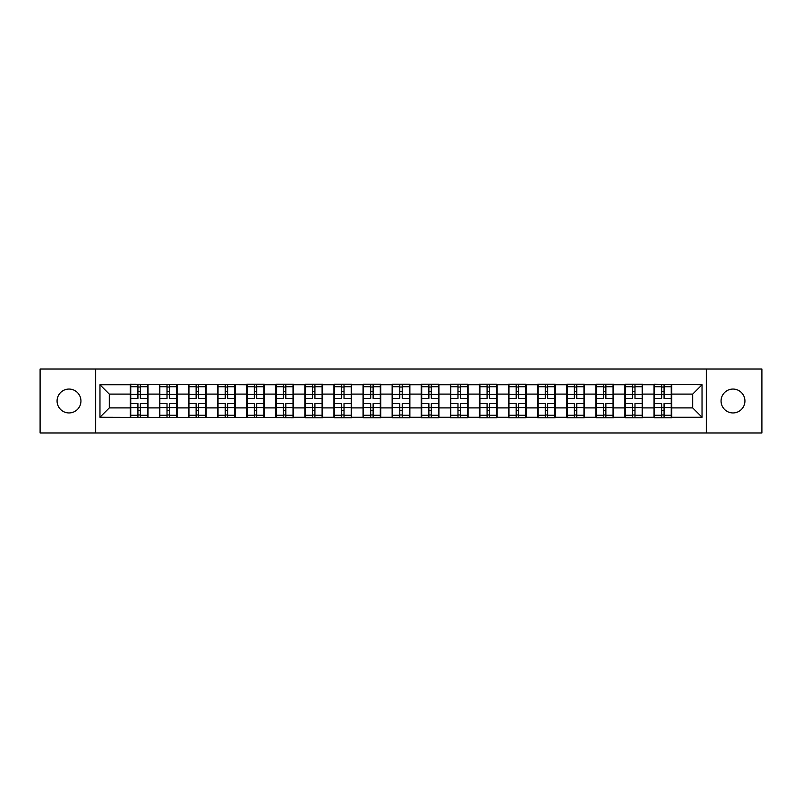 <?xml version="1.0" encoding="UTF-8"?>
<svg xmlns="http://www.w3.org/2000/svg" width="802" height="802" viewBox="0 0 802 802"><rect width="100%" height="100%" fill="white"/><g stroke="black" fill="none" stroke-linecap="round" stroke-linejoin="round"><path stroke-width="1.2" d="M732.988 412.94A11.94 11.94 0 0 1 721.058 401A11.94 11.94 0 0 1 732.988 389.06A11.94 11.94 0 0 1 744.928 401A11.94 11.94 0 0 1 732.988 412.94M69.012 412.94A11.94 11.94 0 0 1 57.072 401A11.94 11.94 0 0 1 69.012 389.06A11.94 11.94 0 0 1 80.942 401A11.94 11.94 0 0 1 69.012 412.94M706.321 432.99L761.9 432.99L761.9 369.01L706.321 369.01L706.321 432.99L95.679 432.99L95.679 369.01L40.1 369.01L40.1 432.99L95.679 432.99M706.321 369.01L95.679 369.01M692.707 407.897L692.707 394.103L671.725 394.103L671.725 407.897L692.707 407.897L702.031 417.23L702.031 384.77L654.001 384.218L654.001 394.103L642.623 394.103L642.623 407.897L654.001 407.897L654.001 394.103M702.031 417.23L671.725 417.23L671.725 417.782L654.001 417.782L654.001 417.23L642.623 417.23L642.623 417.782L624.908 417.782L624.908 417.23L613.53 417.23L613.53 417.782L595.816 417.782L595.816 417.23L584.437 417.23L584.437 417.782L566.713 417.782L566.713 417.23L555.335 417.23L555.335 417.782L537.621 417.782L537.621 417.23L526.242 417.23L526.242 417.782L508.528 417.782L508.528 417.23L497.15 417.23L497.15 417.782L479.426 417.782L479.426 417.23L468.047 417.23L468.047 417.782L450.333 417.782L450.333 417.23L438.955 417.23L438.955 417.782L421.24 417.782L421.24 417.23L409.862 417.23L409.862 417.782L392.138 417.782L392.138 417.23L380.76 417.23L380.76 417.782L363.045 417.782L363.045 417.23L351.667 417.23L351.667 417.782L333.953 417.782L333.953 417.23L322.574 417.23L322.574 417.782L304.85 417.782L304.85 417.23L293.472 417.23L293.472 417.782L99.969 417.23L99.969 384.77L130.275 384.77L130.275 394.103L109.293 394.103L109.293 407.897L130.275 407.897L130.275 394.103M654.001 384.77L642.623 384.77L642.623 384.218L624.908 384.218L624.908 384.77L613.53 384.77L613.53 384.218L595.816 384.218L595.816 384.77L584.437 384.77L584.437 384.218L566.713 384.218L566.713 384.77L555.335 384.77L555.335 384.218L537.621 384.218L537.621 384.77L526.242 384.77L526.242 384.218L508.528 384.218L508.528 384.77L497.15 384.77L497.15 384.218L479.426 384.218L479.426 384.77L468.047 384.77L468.047 384.218L450.333 384.218L450.333 384.77L438.955 384.77L438.955 384.218L421.24 384.218L421.24 384.77L409.862 384.77L409.862 384.218L392.138 384.218L392.138 384.77L380.76 384.77L380.76 384.218L363.045 384.218L363.045 384.77L351.667 384.77L351.667 384.218L333.953 384.218L333.953 384.77L322.574 384.77L322.574 384.218L304.85 384.218L304.85 384.77L293.472 384.77L293.472 384.218L275.758 384.218L275.758 384.77L264.379 384.77L264.379 384.218L246.665 384.218L246.665 384.77L130.275 384.218L130.275 384.77M654.001 407.897L654.001 417.23M642.623 407.897L642.623 417.23M642.623 384.77L642.623 394.103M613.53 407.897L624.908 407.897L624.908 394.103L613.53 394.103L613.53 417.23M624.908 407.897L624.908 417.23M624.908 384.77L624.908 394.103M613.53 384.77L613.53 394.103M584.437 407.897L595.816 407.897L595.816 394.103L584.437 394.103L584.437 417.23M595.816 407.897L595.816 417.23M595.816 384.77L595.816 394.103M584.437 384.77L584.437 394.103M555.335 407.897L566.713 407.897L566.713 394.103L555.335 394.103L555.335 417.23M566.713 407.897L566.713 417.23M566.713 384.77L566.713 394.103M555.335 384.77L555.335 394.103M526.242 407.897L537.621 407.897L537.621 394.103L526.242 394.103L526.242 417.23M537.621 407.897L537.621 417.23M537.621 384.77L537.621 394.103M526.242 384.77L526.242 394.103M497.15 407.897L508.528 407.897L508.528 394.103L497.15 394.103L497.15 417.23M508.528 407.897L508.528 417.23M508.528 384.77L508.528 394.103M497.15 384.77L497.15 394.103M468.047 407.897L479.426 407.897L479.426 394.103L468.047 394.103L468.047 417.23M479.426 407.897L479.426 417.23M479.426 384.77L479.426 394.103M468.047 384.77L468.047 394.103M438.955 407.897L450.333 407.897L450.333 394.103L438.955 394.103L438.955 417.23M450.333 407.897L450.333 417.23M450.333 384.77L450.333 394.103M438.955 384.77L438.955 394.103M409.862 407.897L421.24 407.897L421.24 394.103L409.862 394.103L409.862 417.23M421.24 407.897L421.24 417.23M421.24 384.77L421.24 394.103M409.862 384.77L409.862 394.103M380.76 407.897L392.138 407.897L392.138 394.103L380.76 394.103L380.76 417.23M392.138 407.897L392.138 417.23M392.138 384.77L392.138 394.103M380.76 384.77L380.76 394.103M351.667 407.897L363.045 407.897L363.045 394.103L351.667 394.103L351.667 417.23M363.045 407.897L363.045 417.23M363.045 384.77L363.045 394.103M351.667 384.77L351.667 394.103M322.574 407.897L333.953 407.897L333.953 394.103L322.574 394.103L322.574 417.23M333.953 407.897L333.953 417.23M333.953 384.77L333.953 394.103M322.574 384.77L322.574 394.103M293.472 407.897L304.85 407.897L304.85 394.103L293.472 394.103L293.472 417.23M304.85 407.897L304.85 417.23M304.85 384.77L304.85 394.103M293.472 384.77L293.472 394.103M264.379 407.897L275.758 407.897L275.758 394.103L264.379 394.103L264.379 417.23M275.758 407.897L275.758 417.23M275.758 384.77L275.758 394.103M264.379 384.77L264.379 394.103M235.287 407.897L246.665 407.897L246.665 394.103L235.287 394.103L235.287 417.23M246.665 407.897L246.665 417.23M246.665 384.77L246.665 394.103M235.287 384.77L235.287 394.103M206.184 407.897L217.563 407.897L217.563 394.103L206.184 394.103L206.184 417.23M217.563 407.897L217.563 417.23M217.563 384.77L217.563 394.103M206.184 384.77L206.184 394.103M177.092 407.897L188.47 407.897L188.47 394.103L177.092 394.103L177.092 417.23M188.47 407.897L188.47 417.23M188.47 384.77L188.47 394.103M177.092 384.77L177.092 394.103M147.999 407.897L159.377 407.897L159.377 394.103L147.999 394.103L147.999 417.23M159.377 407.897L159.377 417.23M159.377 384.77L159.377 394.103M147.999 384.77L147.999 394.103M130.275 407.897L130.275 417.23M109.293 407.897L99.969 417.23M99.969 384.77L109.293 394.103M671.725 407.897L671.725 417.23M671.725 384.77L671.725 394.103M702.031 384.77L692.707 394.103M130.746 394.383L137.924 394.383L137.924 384.679L130.746 384.679L130.746 403.516L137.924 403.516L137.924 407.616L140.35 407.596L140.35 403.516L147.528 403.516L147.528 384.679L140.35 384.679L140.35 386.724L147.528 386.724M137.924 391.687L140.35 391.687M140.35 387.015L137.924 387.015M130.746 398.484L137.924 398.484L137.924 394.383L140.35 394.404L140.35 398.484L147.528 398.484M130.746 386.724L137.924 386.724M137.924 414.985L140.35 414.985M137.924 410.313L140.35 410.313M130.746 417.321L137.924 417.321L137.924 415.276L130.746 415.276L130.746 417.321M130.746 403.516L130.746 407.616L137.924 407.616L137.924 415.276M130.746 407.616L130.746 415.276M147.528 403.516L147.528 417.321L140.35 417.321L140.35 415.276L147.528 415.276M147.528 407.616L140.35 407.616L140.35 415.276M147.528 394.383L140.35 394.383L140.35 386.724M159.839 394.383L167.016 394.383L167.016 384.679L159.839 384.679L159.839 403.516L167.016 403.516L167.016 407.616L169.443 407.596L169.443 403.516L176.63 403.516L176.63 384.679L169.443 384.679L169.443 386.724L176.63 386.724M167.016 391.687L169.443 391.687M169.443 387.015L167.016 387.015M159.839 398.484L167.016 398.484L167.016 394.383L169.443 394.404L169.443 398.484L176.63 398.484M159.839 386.724L167.016 386.724M167.016 414.985L169.443 414.985M167.016 410.313L169.443 410.313M159.839 417.321L167.016 417.321L167.016 415.276L159.839 415.276L159.839 417.321M159.839 403.516L159.839 407.616L167.016 407.616L167.016 415.276M159.839 407.616L159.839 415.276M176.63 403.516L176.63 417.321L169.443 417.321L169.443 415.276L176.63 415.276M176.63 407.616L169.443 407.616L169.443 415.276M176.63 394.383L169.443 394.383L169.443 386.724M188.941 394.383L196.119 394.383L196.119 384.679L188.941 384.679L188.941 403.516L196.119 403.516L196.119 407.616L198.545 407.596L198.545 403.516L205.723 403.516L205.723 384.679L198.545 384.679L198.545 386.724L205.723 386.724M196.119 391.687L198.545 391.687M198.545 387.015L196.119 387.015M188.941 398.484L196.119 398.484L196.119 394.383L198.545 394.404L198.545 398.484L205.723 398.484M188.941 386.724L196.119 386.724M196.119 414.985L198.545 414.985M196.119 410.313L198.545 410.313M188.941 417.321L196.119 417.321L196.119 415.276L188.941 415.276L188.941 417.321M188.941 403.516L188.941 407.616L196.119 407.616L196.119 415.276M188.941 407.616L188.941 415.276M205.723 403.516L205.723 417.321L198.545 417.321L198.545 415.276L205.723 415.276M205.723 407.616L198.545 407.616L198.545 415.276M205.723 394.383L198.545 394.383L198.545 386.724M218.034 394.383L225.212 394.383L225.212 384.679L218.034 384.679L218.034 403.516L225.212 403.516L225.212 407.616L227.638 407.596L227.638 403.516L234.816 403.516L234.816 384.679L227.638 384.679L227.638 386.724L234.816 386.724M225.212 391.687L227.638 391.687M227.638 387.015L225.212 387.015M218.034 398.484L225.212 398.484L225.212 394.383L227.638 394.404L227.638 398.484L234.816 398.484M218.034 386.724L225.212 386.724M225.212 414.985L227.638 414.985M225.212 410.313L227.638 410.313M218.034 417.321L225.212 417.321L225.212 415.276L218.034 415.276L218.034 417.321M218.034 403.516L218.034 407.616L225.212 407.616L225.212 415.276M218.034 407.616L218.034 415.276M234.816 403.516L234.816 417.321L227.638 417.321L227.638 415.276L234.816 415.276M234.816 407.616L227.638 407.616L227.638 415.276M234.816 394.383L227.638 394.383L227.638 386.724M247.126 394.383L254.304 394.383L254.304 384.679L247.126 384.679L247.126 403.516L254.304 403.516L254.304 407.616L256.73 407.596L256.73 403.516L263.918 403.516L263.918 384.679L256.73 384.679L256.73 386.724L263.918 386.724M254.304 391.687L256.73 391.687M256.73 387.015L254.304 387.015M247.126 398.484L254.304 398.484L254.304 394.383L256.73 394.404L256.73 398.484L263.918 398.484M247.126 386.724L254.304 386.724M254.304 414.985L256.73 414.985M254.304 410.313L256.73 410.313M247.126 417.321L254.304 417.321L254.304 415.276L247.126 415.276L247.126 417.321M247.126 403.516L247.126 407.616L254.304 407.616L254.304 415.276M247.126 407.616L247.126 415.276M263.918 403.516L263.918 417.321L256.73 417.321L256.73 415.276L263.918 415.276M263.918 407.616L256.73 407.616L256.73 415.276M263.918 394.383L256.73 394.383L256.73 386.724M276.219 394.383L283.407 394.383L283.407 384.679L276.219 384.679L276.219 403.516L283.407 403.516L283.407 407.616L285.833 407.596L285.833 403.516L293.011 403.516L293.011 384.679L285.833 384.679L285.833 386.724L293.011 386.724M283.407 391.687L285.833 391.687M285.833 387.015L283.407 387.015M276.219 398.484L283.407 398.484L283.407 394.383L285.833 394.404L285.833 398.484L293.011 398.484M276.219 386.724L283.407 386.724M283.407 414.985L285.833 414.985M283.407 410.313L285.833 410.313M276.219 417.321L283.407 417.321L283.407 415.276L276.219 415.276L276.219 417.321M276.219 403.516L276.219 407.616L283.407 407.616L283.407 415.276M276.219 407.616L276.219 415.276M293.011 403.516L293.011 417.321L285.833 417.321L285.833 415.276L293.011 415.276M293.011 407.616L285.833 407.616L285.833 415.276M293.011 394.383L285.833 394.383L285.833 386.724M305.321 394.383L312.499 394.383L312.499 384.679L305.321 384.679L305.321 403.516L312.499 403.516L312.499 407.616L314.925 407.596L314.925 403.516L322.103 403.516L322.103 384.679L314.925 384.679L314.925 386.724L322.103 386.724M312.499 391.687L314.925 391.687M314.925 387.015L312.499 387.015M305.321 398.484L312.499 398.484L312.499 394.383L314.925 394.404L314.925 398.484L322.103 398.484M305.321 386.724L312.499 386.724M312.499 414.985L314.925 414.985M312.499 410.313L314.925 410.313M305.321 417.321L312.499 417.321L312.499 415.276L305.321 415.276L305.321 417.321M305.321 403.516L305.321 407.616L312.499 407.616L312.499 415.276M305.321 407.616L305.321 415.276M322.103 403.516L322.103 417.321L314.925 417.321L314.925 415.276L322.103 415.276M322.103 407.616L314.925 407.616L314.925 415.276M322.103 394.383L314.925 394.383L314.925 386.724M334.414 394.383L341.592 394.383L341.592 384.679L334.414 384.679L334.414 403.516L341.592 403.516L341.592 407.616L344.018 407.596L344.018 403.516L351.206 403.516L351.206 384.679L344.018 384.679L344.018 386.724L351.206 386.724M341.592 391.687L344.018 391.687M344.018 387.015L341.592 387.015M334.414 398.484L341.592 398.484L341.592 394.383L344.018 394.404L344.018 398.484L351.206 398.484M334.414 386.724L341.592 386.724M341.592 414.985L344.018 414.985M341.592 410.313L344.018 410.313M334.414 417.321L341.592 417.321L341.592 415.276L334.414 415.276L334.414 417.321M334.414 403.516L334.414 407.616L341.592 407.616L341.592 415.276M334.414 407.616L334.414 415.276M351.206 403.516L351.206 417.321L344.018 417.321L344.018 415.276L351.206 415.276M351.206 407.616L344.018 407.616L344.018 415.276M351.206 394.383L344.018 394.383L344.018 386.724M363.507 394.383L370.694 394.383L370.694 384.679L363.507 384.679L363.507 403.516L370.694 403.516L370.694 407.616L373.12 407.596L373.12 403.516L380.298 403.516L380.298 384.679L373.12 384.679L373.12 386.724L380.298 386.724M370.694 391.687L373.12 391.687M373.12 387.015L370.694 387.015M363.507 398.484L370.694 398.484L370.694 394.383L373.12 394.404L373.12 398.484L380.298 398.484M363.507 386.724L370.694 386.724M370.694 414.985L373.12 414.985M370.694 410.313L373.12 410.313M363.507 417.321L370.694 417.321L370.694 415.276L363.507 415.276L363.507 417.321M363.507 403.516L363.507 407.616L370.694 407.616L370.694 415.276M363.507 407.616L363.507 415.276M380.298 403.516L380.298 417.321L373.12 417.321L373.12 415.276L380.298 415.276M380.298 407.616L373.12 407.616L373.12 415.276M380.298 394.383L373.12 394.383L373.12 386.724M392.609 394.383L399.787 394.383L399.787 384.679L392.609 384.679L392.609 403.516L399.787 403.516L399.787 407.616L402.213 407.596L402.213 403.516L409.391 403.516L409.391 384.679L402.213 384.679L402.213 386.724L409.391 386.724M399.787 391.687L402.213 391.687M402.213 387.015L399.787 387.015M392.609 398.484L399.787 398.484L399.787 394.383L402.213 394.404L402.213 398.484L409.391 398.484M392.609 386.724L399.787 386.724M399.787 414.985L402.213 414.985M399.787 410.313L402.213 410.313M392.609 417.321L399.787 417.321L399.787 415.276L392.609 415.276L392.609 417.321M392.609 403.516L392.609 407.616L399.787 407.616L399.787 415.276M392.609 407.616L392.609 415.276M409.391 403.516L409.391 417.321L402.213 417.321L402.213 415.276L409.391 415.276M409.391 407.616L402.213 407.616L402.213 415.276M409.391 394.383L402.213 394.383L402.213 386.724M421.702 394.383L428.88 394.383L428.88 384.679L421.702 384.679L421.702 403.516L428.88 403.516L428.88 407.616L431.306 407.596L431.306 403.516L438.493 403.516L438.493 384.679L431.306 384.679L431.306 386.724L438.493 386.724M428.88 391.687L431.306 391.687M431.306 387.015L428.88 387.015M421.702 398.484L428.88 398.484L428.88 394.383L431.306 394.404L431.306 398.484L438.493 398.484M421.702 386.724L428.88 386.724M428.88 414.985L431.306 414.985M428.88 410.313L431.306 410.313M421.702 417.321L428.88 417.321L428.88 415.276L421.702 415.276L421.702 417.321M421.702 403.516L421.702 407.616L428.88 407.616L428.88 415.276M421.702 407.616L421.702 415.276M438.493 403.516L438.493 417.321L431.306 417.321L431.306 415.276L438.493 415.276M438.493 407.616L431.306 407.616L431.306 415.276M438.493 394.383L431.306 394.383L431.306 386.724M450.794 394.383L457.982 394.383L457.982 384.679L450.794 384.679L450.794 403.516L457.982 403.516L457.982 407.616L460.408 407.596L460.408 403.516L467.586 403.516L467.586 384.679L460.408 384.679L460.408 386.724L467.586 386.724M457.982 391.687L460.408 391.687M460.408 387.015L457.982 387.015M450.794 398.484L457.982 398.484L457.982 394.383L460.408 394.404L460.408 398.484L467.586 398.484M450.794 386.724L457.982 386.724M457.982 414.985L460.408 414.985M457.982 410.313L460.408 410.313M450.794 417.321L457.982 417.321L457.982 415.276L450.794 415.276L450.794 417.321M450.794 403.516L450.794 407.616L457.982 407.616L457.982 415.276M450.794 407.616L450.794 415.276M467.586 403.516L467.586 417.321L460.408 417.321L460.408 415.276L467.586 415.276M467.586 407.616L460.408 407.616L460.408 415.276M467.586 394.383L460.408 394.383L460.408 386.724M479.897 394.383L487.075 394.383L487.075 384.679L479.897 384.679L479.897 403.516L487.075 403.516L487.075 407.616L489.501 407.596L489.501 403.516L496.679 403.516L496.679 384.679L489.501 384.679L489.501 386.724L496.679 386.724M487.075 391.687L489.501 391.687M489.501 387.015L487.075 387.015M479.897 398.484L487.075 398.484L487.075 394.383L489.501 394.404L489.501 398.484L496.679 398.484M479.897 386.724L487.075 386.724M487.075 414.985L489.501 414.985M487.075 410.313L489.501 410.313M479.897 417.321L487.075 417.321L487.075 415.276L479.897 415.276L479.897 417.321M479.897 403.516L479.897 407.616L487.075 407.616L487.075 415.276M479.897 407.616L479.897 415.276M496.679 403.516L496.679 417.321L489.501 417.321L489.501 415.276L496.679 415.276M496.679 407.616L489.501 407.616L489.501 415.276M496.679 394.383L489.501 394.383L489.501 386.724M508.989 394.383L516.167 394.383L516.167 384.679L508.989 384.679L508.989 403.516L516.167 403.516L516.167 407.616L518.593 407.596L518.593 403.516L525.781 403.516L525.781 384.679L518.593 384.679L518.593 386.724L525.781 386.724M516.167 391.687L518.593 391.687M518.593 387.015L516.167 387.015M508.989 398.484L516.167 398.484L516.167 394.383L518.593 394.404L518.593 398.484L525.781 398.484M508.989 386.724L516.167 386.724M516.167 414.985L518.593 414.985M516.167 410.313L518.593 410.313M508.989 417.321L516.167 417.321L516.167 415.276L508.989 415.276L508.989 417.321M508.989 403.516L508.989 407.616L516.167 407.616L516.167 415.276M508.989 407.616L508.989 415.276M525.781 403.516L525.781 417.321L518.593 417.321L518.593 415.276L525.781 415.276M525.781 407.616L518.593 407.616L518.593 415.276M525.781 394.383L518.593 394.383L518.593 386.724M538.082 394.383L545.27 394.383L545.27 384.679L538.082 384.679L538.082 403.516L545.27 403.516L545.27 407.616L547.696 407.596L547.696 403.516L554.874 403.516L554.874 384.679L547.696 384.679L547.696 386.724L554.874 386.724M545.27 391.687L547.696 391.687M547.696 387.015L545.27 387.015M538.082 398.484L545.27 398.484L545.27 394.383L547.696 394.404L547.696 398.484L554.874 398.484M538.082 386.724L545.27 386.724M545.27 414.985L547.696 414.985M545.27 410.313L547.696 410.313M538.082 417.321L545.27 417.321L545.27 415.276L538.082 415.276L538.082 417.321M538.082 403.516L538.082 407.616L545.27 407.616L545.27 415.276M538.082 407.616L538.082 415.276M554.874 403.516L554.874 417.321L547.696 417.321L547.696 415.276L554.874 415.276M554.874 407.616L547.696 407.616L547.696 415.276M554.874 394.383L547.696 394.383L547.696 386.724M567.184 394.383L574.362 394.383L574.362 384.679L567.184 384.679L567.184 403.516L574.362 403.516L574.362 407.616L576.788 407.596L576.788 403.516L583.966 403.516L583.966 384.679L576.788 384.679L576.788 386.724L583.966 386.724M574.362 391.687L576.788 391.687M576.788 387.015L574.362 387.015M567.184 398.484L574.362 398.484L574.362 394.383L576.788 394.404L576.788 398.484L583.966 398.484M567.184 386.724L574.362 386.724M574.362 414.985L576.788 414.985M574.362 410.313L576.788 410.313M567.184 417.321L574.362 417.321L574.362 415.276L567.184 415.276L567.184 417.321M567.184 403.516L567.184 407.616L574.362 407.616L574.362 415.276M567.184 407.616L567.184 415.276M583.966 403.516L583.966 417.321L576.788 417.321L576.788 415.276L583.966 415.276M583.966 407.616L576.788 407.616L576.788 415.276M583.966 394.383L576.788 394.383L576.788 386.724M596.277 394.383L603.455 394.383L603.455 384.679L596.277 384.679L596.277 403.516L603.455 403.516L603.455 407.616L605.881 407.596L605.881 403.516L613.059 403.516L613.059 384.679L605.881 384.679L605.881 386.724L613.059 386.724M603.455 391.687L605.881 391.687M605.881 387.015L603.455 387.015M596.277 398.484L603.455 398.484L603.455 394.383L605.881 394.404L605.881 398.484L613.059 398.484M596.277 386.724L603.455 386.724M603.455 414.985L605.881 414.985M603.455 410.313L605.881 410.313M596.277 417.321L603.455 417.321L603.455 415.276L596.277 415.276L596.277 417.321M596.277 403.516L596.277 407.616L603.455 407.616L603.455 415.276M596.277 407.616L596.277 415.276M613.059 403.516L613.059 417.321L605.881 417.321L605.881 415.276L613.059 415.276M613.059 407.616L605.881 407.616L605.881 415.276M613.059 394.383L605.881 394.383L605.881 386.724M625.37 394.383L632.557 394.383L632.557 384.679L625.37 384.679L625.37 403.516L632.557 403.516L632.557 407.616L634.983 407.596L634.983 403.516L642.161 403.516L642.161 384.679L634.983 384.679L634.983 386.724L642.161 386.724M632.557 391.687L634.983 391.687M634.983 387.015L632.557 387.015M625.37 398.484L632.557 398.484L632.557 394.383L634.983 394.404L634.983 398.484L642.161 398.484M625.37 386.724L632.557 386.724M632.557 414.985L634.983 414.985M632.557 410.313L634.983 410.313M625.37 417.321L632.557 417.321L632.557 415.276L625.37 415.276L625.37 417.321M625.37 403.516L625.37 407.616L632.557 407.616L632.557 415.276M625.37 407.616L625.37 415.276M642.161 403.516L642.161 417.321L634.983 417.321L634.983 415.276L642.161 415.276M642.161 407.616L634.983 407.616L634.983 415.276M642.161 394.383L634.983 394.383L634.983 386.724M654.472 394.383L661.65 394.383L661.65 384.679L654.472 384.679L654.472 403.516L661.65 403.516L661.65 407.616L664.076 407.596L664.076 403.516L671.254 403.516L671.254 384.679L664.076 384.679L664.076 386.724L671.254 386.724M661.65 391.687L664.076 391.687M664.076 387.015L661.65 387.015M654.472 398.484L661.65 398.484L661.65 394.383L664.076 394.404L664.076 398.484L671.254 398.484M654.472 386.724L661.65 386.724M661.65 414.985L664.076 414.985M661.65 410.313L664.076 410.313M654.472 417.321L661.65 417.321L661.65 415.276L654.472 415.276L654.472 417.321M654.472 403.516L654.472 407.616L661.65 407.616L661.65 415.276M654.472 407.616L654.472 415.276M671.254 403.516L671.254 417.321L664.076 417.321L664.076 415.276L671.254 415.276M671.254 407.616L664.076 407.616L664.076 415.276M671.254 394.383L664.076 394.383L664.076 386.724"/></g></svg>
